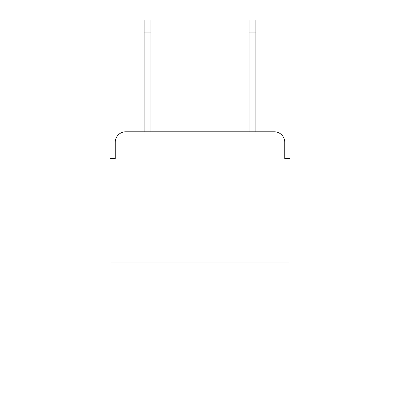 <?xml version="1.0" encoding="UTF-8"?>
<svg xmlns="http://www.w3.org/2000/svg" width="400" height="400" viewBox="0 0 400 400"><rect width="100%" height="100%" fill="white"/><g stroke="black" fill="none" stroke-linecap="round" stroke-linejoin="round"><path stroke-width="0.6" d="M115.25 142.275L115.25 158.54L115.25 142.275A10.495 10.495 0 0 1 125.745 131.78L144.11 131.78L144.11 20L150.935 20L150.935 131.78L249.065 131.78L249.065 20L255.89 20L255.89 131.78L274.255 131.78L125.745 131.78M290 262.975L110 262.975L110 380L290 380L290 158.54L284.75 158.54L284.75 142.275A10.495 10.495 0 0 0 274.255 131.78M110 262.975L110 158.54L115.25 158.54M284.75 158.54L284.75 142.275M144.11 32.07L150.935 32.07M255.89 32.07L249.065 32.07"/></g></svg>
